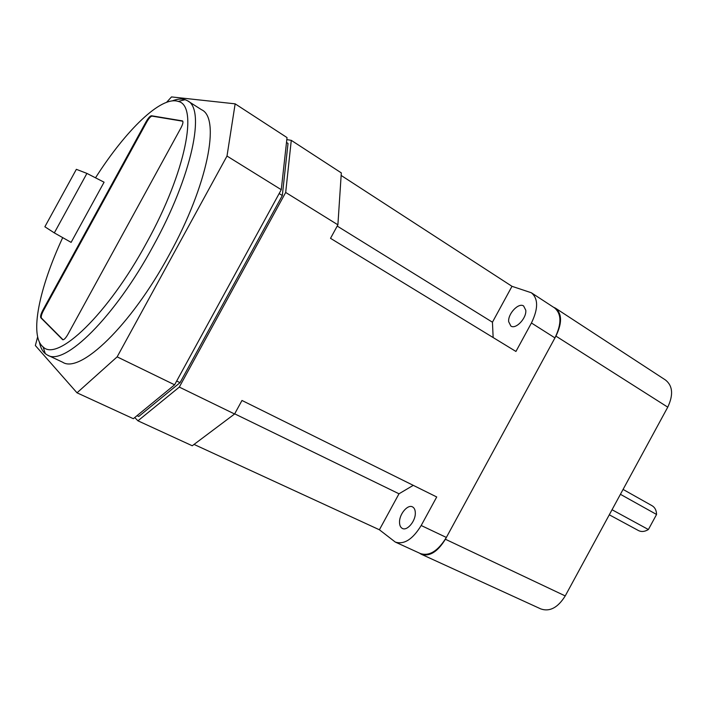 <?xml version="1.0" encoding="UTF-8"?>
<svg xmlns="http://www.w3.org/2000/svg" width="707" height="707" viewBox="0 0 707 707"><rect width="100%" height="100%" fill="white"/><g stroke="black" fill="none" stroke-linecap="round" stroke-linejoin="round"><path stroke-width="1.06" d="M620.419 494.308L656.564 514.466L648.39 529.525C644.784 531.717 641.479 532.062 638.474 530.559L609.293 514.802M648.39 529.525L612.041 509.738M623.07 489.421L652.137 505.752C654.956 507.449 656.432 510.348 656.564 514.466M553.493 307.209L555.419 308.128C562.074 313.608 562.242 322.931 555.923 336.108L445.383 539.238C437.598 551.911 429.529 556.895 421.186 554.2L419.454 553.121M421.487 554.332L540.82 608.93C549.772 611.988 557.903 607.649 565.229 595.921L667.753 407.161C673.524 394.868 672.772 385.819 665.508 380.021L555.729 308.332M86.917 173.409L76.356 169.327L44.868 226.77L54.324 232.895L86.917 173.409L104.079 182.203L71.115 242.377L54.324 232.895M71.115 242.377L104.079 182.203M172.234 100.898C177.218 98.945 181.513 98.547 185.119 99.687L187.373 100.703C205.781 108.533 192.277 175.486 153.189 246.063C114.384 317.858 64.037 366.535 47.387 355.038L45.319 353.686C42.402 351.246 40.432 347.393 39.415 342.117M188.009 101.11L201.583 109.744C220.584 117.998 207.938 184.88 169.159 254.873C130.698 326.086 79.953 373.994 62.623 362.214L47.979 355.321M95.507 177.81C125.652 130.477 161.205 95.516 178.217 101.428C198.455 105.308 186.109 171.483 146.72 242.563C107.658 314.854 57.355 362.117 43.092 346.916C29.102 335.869 39.256 287.926 62.702 237.632M77.01 392.818L133.331 418.694L174.611 384.811L281.262 189.706L287.033 137.591L235.148 103.841L227 156.053L117.141 356.858L77.01 392.818L35.35 345.529L37.648 336.903M166.622 102.285L171.509 96.921L235.148 103.841M493.15 337.548L492.443 322.206L511.992 286.317L531.346 292.76C538.327 298.548 538.363 308.623 531.434 322.993L515.942 351.459L330.523 238.33L337.893 224.826L285.69 192.454L179.304 387.1L137.945 420.815L192.251 445.764L234.591 413.993L241.98 400.471L436.723 496.968L421.186 525.504C412.711 539.344 404.077 544.867 395.275 542.057L379.394 529.773L194.054 444.42M137.945 420.815L134.737 417.545M399.526 522.084C399.393 513.971 407.789 504.1 412.517 506.892C414.355 507.891 415.283 509.959 415.318 513.096C415.548 521.218 407.046 531.222 402.354 528.429C400.471 527.404 399.526 525.292 399.526 522.084M379.394 529.773L398.995 493.786L413.259 485.347M395.593 542.198L420.356 553.537C429.317 556.436 437.987 551.071 446.356 537.444L554.951 337.902C561.747 323.726 561.57 313.705 554.429 307.828L531.664 292.963M398.995 493.786L234.68 413.834M234.591 413.993L179.304 387.1M508.66 321.667C507.829 313.758 518.629 302.349 523.613 305.972L525.778 310.223C526.724 318.141 515.792 329.674 510.869 326.051L508.66 321.667M492.443 322.206L337.212 226.081M341.145 175.451L511.992 286.317M286.812 139.597L291.275 140.348L285.69 192.454M286.494 142.443L288.023 143.433L282.323 195.512L180.038 382.655L138.758 416.45L137.034 415.654M337.893 224.826L341.313 172.897L291.275 140.348M146.19 121.569C148.337 117.875 150.096 115.93 151.475 115.754L182.539 120.924C183.405 121.834 182.866 124.176 180.921 127.94L67.828 334.491C65.663 338.211 63.957 339.961 62.693 339.731L40.82 317.77C40.193 316.568 40.865 314.058 42.827 310.249L146.19 121.569L146.791 121.94L43.463 310.567C41.501 314.368 40.829 316.877 41.457 318.079L63.073 339.802M182.804 121.224L152.076 116.125C150.697 116.302 148.938 118.246 146.791 121.94M281.262 189.706L227 156.053M174.611 384.811L117.141 356.858M282.323 195.512L279.15 193.559M180.038 382.655L176.679 381.02M667.753 407.161L555.923 336.108M565.229 595.921L445.383 539.238M446.356 537.444L421.186 525.504M554.951 337.902L531.434 322.993M151.475 115.754L152.076 116.125M42.827 310.249L43.463 310.567M40.82 317.77L41.457 318.079M43.092 346.916L45.319 353.686M178.217 101.428L185.119 99.687"/></g></svg>

